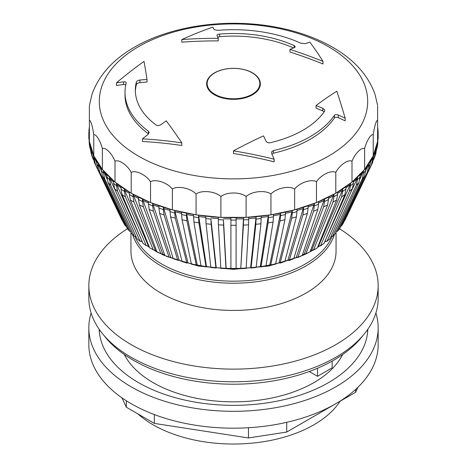 <?xml version="1.0" encoding="UTF-8"?>
<svg xmlns="http://www.w3.org/2000/svg" width="467" height="467" viewBox="0 0 467 467"><rect width="100%" height="100%" fill="white"/><g stroke="black" fill="none" stroke-linecap="round" stroke-linejoin="round"><path stroke-width="0.7" d="M206.636 84.107A26.864 15.51 180 0 1 208.749 78.351M258.251 78.351A26.864 15.51 180 0 1 260.364 84.107M207.15 83.57A26.35 15.213 180 0 1 233.5 68.357A26.35 15.213 180 0 1 259.85 83.57A26.35 15.213 180 0 1 252.133 94.328A26.35 15.213 180 0 1 223.419 97.626A26.35 15.213 180 0 1 207.15 83.57L207.15 84.387A26.35 15.213 0 0 0 211.119 92.413M255.881 92.413A26.35 15.213 0 0 0 259.85 84.387L259.85 83.57M342.655 354.517A113.662 65.625 180 0 1 233.5 401.848A113.662 65.625 180 0 1 124.345 354.517M340.046 401.264A113.662 65.625 180 0 1 245.759 443.65A113.662 65.625 180 0 1 137.917 413.92M339.503 228.772A144.659 83.517 180 0 1 378.159 285.606L378.159 298.261A144.659 83.517 180 0 1 233.5 381.778A144.659 83.517 180 0 1 88.841 298.261L88.841 285.606A144.659 83.517 180 0 1 127.497 228.772M332.136 361.102L332.136 367.862L317.525 376.303L309.247 371.522M317.525 376.303L317.525 368.253M331.979 236.798A101.52 58.614 180 0 1 233.5 281.169A101.52 58.614 180 0 1 135.021 236.798M334.384 234.656A102.553 59.21 180 0 1 233.5 283.224A102.553 59.21 180 0 1 132.616 234.656M336.053 231.982L336.053 251.223A102.553 59.21 180 0 1 233.5 310.432A102.553 59.21 180 0 1 130.947 251.223L130.947 231.982M378.159 285.606A144.659 83.517 180 0 1 233.5 369.123A144.659 83.517 180 0 1 88.841 285.606M357.973 387.219L355.632 392.268L286.726 432.051L248.473 437.964L154.343 423.406L126.341 407.236L121.992 397.872M99.617 329.895A134.327 77.551 0 0 0 99.372 332.008M367.628 332.008A134.327 77.551 0 0 0 367.383 329.895M355.632 392.268L355.632 389.425M286.726 432.051L286.726 422.326M248.473 437.964L248.473 427.731M154.343 423.406L154.343 414.568M126.341 407.236L126.341 400.768M88.841 327.787L88.841 344.664A144.659 83.517 0 0 0 178.143 421.824A144.659 83.517 0 0 0 335.791 403.721A144.659 83.517 0 0 0 378.159 344.664L378.159 327.787A144.659 83.517 180 0 1 335.791 386.845A144.659 83.517 180 0 1 178.143 404.953A144.659 83.517 180 0 1 88.841 327.787A144.659 83.517 180 0 1 91.118 313.024M367.803 329.293A134.327 77.551 180 0 1 203.746 403.418A134.327 77.551 180 0 1 99.197 329.293M375.882 313.024A144.659 83.517 180 0 1 378.159 327.787M363.052 335.423A141.559 81.731 180 0 1 233.5 384.207A141.559 81.731 180 0 1 103.948 335.423M127.228 228.375L129.412 231.077A116.085 67.02 180 0 1 127.228 228.375L102.53 176.152A143.328 82.752 0 0 0 104.713 178.855L129.412 231.077L131.163 231.696M106.949 174.623A144.659 83.517 0 0 0 109.529 177.209L109.529 179.62A144.659 83.517 180 0 1 106.949 177.034L106.949 174.623A144.659 83.517 180 0 1 103.505 170.805L103.505 173.216A144.659 83.517 180 0 1 101.321 170.513L101.321 168.102A144.659 83.517 0 0 0 102.39 169.457A144.659 83.517 0 0 0 103.505 170.805L107.112 179.205M104.713 178.855L103.505 173.216M101.321 170.513L102.53 176.152M126.318 226.448L125.325 225.73A116.085 67.02 180 0 1 123.562 222.922L123.662 223.098M123.562 222.922L97.953 169.433A143.328 82.752 0 0 0 99.722 172.235L125.325 225.73M101.321 168.102A144.659 83.517 180 0 1 98.467 164.127L98.467 166.538A144.659 83.517 180 0 1 96.698 163.736L96.698 161.319A144.659 83.517 0 0 0 98.467 164.127L101.327 170.869M99.722 172.235L98.467 166.538M96.698 163.736L97.953 169.433M122.494 220.698L122.068 220.19A116.085 67.02 180 0 1 121.636 219.315L95.385 164.647A143.328 82.752 0 0 0 95.747 165.394L122.068 220.19M96.698 161.319A144.659 83.517 180 0 1 94.457 157.216L94.457 159.626A144.659 83.517 180 0 1 93.12 156.749L93.12 154.332A144.659 83.517 0 0 0 93.768 155.78A144.659 83.517 0 0 0 94.457 157.216L96.698 162.656M95.747 165.394L94.457 159.626M93.12 156.749L94.41 162.51M91.509 152.546A144.659 83.517 180 0 1 90.61 149.609L90.61 147.193A144.659 83.517 0 0 0 91.509 150.129L91.538 153.445L92.221 156.889L93.441 159.673M93.12 154.332A144.659 83.517 180 0 1 91.509 150.129L91.836 151.588M90.61 149.609L91.094 153.188L92.215 156.883M90.61 147.193A144.659 83.517 180 0 1 89.635 142.925L89.635 145.336A144.659 83.517 180 0 1 89.185 142.365L89.185 139.954A144.659 83.517 0 0 0 89.39 141.443A144.659 83.517 0 0 0 89.635 142.925L90.726 148.092M90.639 150.485L89.635 145.336M89.185 142.365L89.285 143.964M89.39 126.884A144.659 83.517 0 0 0 89.185 128.372A144.659 83.517 180 0 0 88.858 132.669A144.659 83.517 0 0 0 88.841 134.163A144.659 83.517 0 0 0 88.858 135.652L89.209 140.363M89.185 139.954A144.659 83.517 180 0 1 88.858 135.652L88.858 138.069A144.659 83.517 180 0 1 88.841 136.574L88.87 138.495M89.185 141.011L88.858 138.069M378.13 138.495L378.159 136.574A144.659 83.517 180 0 1 378.142 138.069L377.815 141.011M377.365 145.336L377.365 142.925A144.659 83.517 0 0 0 377.61 141.443A144.659 83.517 0 0 0 377.815 139.954L377.815 142.365A144.659 83.517 180 0 1 377.365 145.336L376.361 150.485M377.721 143.964L377.815 142.365M373.559 159.673L374.779 156.889L375.491 150.129A144.659 83.517 0 0 0 376.39 147.193L376.39 149.609A144.659 83.517 180 0 1 375.491 152.546M374.785 156.883L375.912 153.188L376.39 149.609M344.92 220.214L345.364 219.315A116.085 67.02 180 0 1 344.932 220.19L344.506 220.698M344.932 220.19L371.253 165.394A143.328 82.752 0 0 0 371.615 164.647L372.806 162.031M372.543 159.626L372.543 157.216A144.659 83.517 0 0 0 373.232 155.78A144.659 83.517 0 0 0 373.88 154.332L373.88 156.749A144.659 83.517 180 0 1 372.543 159.626L371.253 165.394M372.59 162.51L373.88 156.749M343.338 223.098L343.438 222.922A116.085 67.02 180 0 1 341.675 225.73L340.688 226.448M341.675 225.73L367.278 172.235A143.328 82.752 0 0 0 369.047 169.433L343.438 222.922M368.533 166.538L368.533 164.127A144.659 83.517 0 0 0 370.302 161.319L370.302 163.736A144.659 83.517 180 0 1 368.533 166.538L367.278 172.235M369.047 169.433L370.302 163.736M363.495 173.216L363.495 170.805A144.659 83.517 0 0 0 364.61 169.457A144.659 83.517 0 0 0 365.679 168.102L365.679 170.513A144.659 83.517 180 0 1 363.495 173.216L362.287 178.855L337.425 231.328L339.772 228.375A116.085 67.02 180 0 1 337.588 231.077L335.837 231.696M362.287 178.855A143.328 82.752 0 0 0 364.47 176.152L339.772 228.375M364.47 176.152L365.679 170.513M357.471 179.62L357.471 177.209A144.659 83.517 0 0 0 360.051 174.623L360.051 177.034A144.659 83.517 180 0 1 357.471 179.62L356.315 185.201L332.486 236.524L335.3 233.623A116.085 67.02 180 0 1 332.714 236.203L330.91 236.693M356.315 185.201A143.328 82.752 0 0 0 358.895 182.615L335.3 233.623M358.895 182.615L360.051 177.034M326.795 241.439L330.046 238.619A116.085 67.02 180 0 1 327.087 241.065L326.801 241.433M350.501 185.691L350.501 183.28A144.659 83.517 0 0 0 352.001 182.066A144.659 83.517 0 0 0 353.461 180.84L353.461 183.251A144.659 83.517 180 0 1 350.501 185.691L349.409 191.219L327.087 241.065L324.939 241.287M349.409 191.219A143.328 82.752 0 0 0 352.369 188.773L330.046 238.619M352.369 188.773L353.461 183.251M341.616 196.864L320.42 246.016L324.063 243.336A116.085 67.02 180 0 1 320.741 245.619L319.265 245.992L318.687 245.718L342.381 190.349L342.638 188.983A144.659 83.517 0 0 0 345.959 186.695L345.959 189.112A144.659 83.517 180 0 1 342.638 191.394L341.616 196.864A143.328 82.752 0 0 0 344.938 194.576L324.063 243.336M344.938 194.576L345.959 189.112M333.006 202.094L313.392 250.254L317.391 247.732A116.085 67.02 180 0 1 313.736 249.845L312.37 250.143L311.839 249.839L333.946 194.266A144.659 83.517 0 0 0 335.791 193.221A144.659 83.517 0 0 0 337.6 192.153L337.6 194.57A144.659 83.517 180 0 1 333.946 196.677L333.006 202.094A143.328 82.752 0 0 0 336.66 199.987L317.391 247.732M336.66 199.987L337.6 194.57M323.637 206.875L305.774 254.106L310.076 251.777A116.085 67.02 180 0 1 306.118 253.698L304.875 253.931L304.396 253.599L324.495 199.088A144.659 83.517 0 0 0 328.453 197.173L328.453 199.584A144.659 83.517 180 0 1 324.495 201.505L323.637 206.875A143.328 82.752 0 0 0 327.595 204.96L310.076 251.777L312.703 250.294M327.595 204.96L328.453 199.584M297.607 257.562L302.184 255.443A116.085 67.02 180 0 1 297.952 257.154L297.613 257.556M313.579 211.166L297.952 257.154L296.843 257.329L296.411 256.973L314.344 203.419A144.659 83.517 0 0 0 316.474 202.579A144.659 83.517 0 0 0 318.576 201.709L318.576 204.126A144.659 83.517 180 0 1 314.344 205.836L313.579 211.166A143.328 82.752 0 0 0 317.811 209.455L302.184 255.443M317.811 209.455L318.576 204.126M288.968 260.58L293.766 258.689A116.085 67.02 180 0 1 289.289 260.183L288.974 260.58M302.914 214.937L289.289 260.183L288.326 260.306L287.946 259.932L303.585 207.225A144.659 83.517 0 0 0 308.057 205.737L308.057 208.148A144.659 83.517 180 0 1 303.585 209.636L302.914 214.937A143.328 82.752 0 0 0 307.391 213.442L293.766 258.689M307.391 213.442L308.057 208.148M279.92 263.154L284.888 261.508A116.085 67.02 180 0 1 280.206 262.763L279.926 263.154M291.723 218.153L280.206 262.763L279.389 262.845L279.073 262.454L292.284 210.477A144.659 83.517 0 0 0 294.636 209.858A144.659 83.517 0 0 0 296.971 209.216L296.971 211.627A144.659 83.517 180 0 1 292.284 212.888L291.723 218.153A143.328 82.752 0 0 0 296.405 216.892L284.888 261.508M296.405 216.892L296.971 211.627M280.083 220.798L270.767 264.882L269.85 264.515L280.544 213.145A144.659 83.517 0 0 0 285.395 212.123L285.395 214.534A144.659 83.517 180 0 1 280.544 215.556L280.083 220.798A143.328 82.752 0 0 0 284.94 219.776L275.623 263.861A116.085 67.02 180 0 1 270.767 264.882L270.107 264.923A113.102 65.298 180 0 1 266.044 265.682M274.958 263.908L275.623 263.861M284.94 219.776L285.395 214.534M268.093 222.841L261.041 266.517L260.347 266.108L268.437 215.211A144.659 83.517 0 0 0 270.942 214.838A144.659 83.517 0 0 0 273.428 214.435L273.428 216.851A144.659 83.517 180 0 1 268.437 217.622L268.093 222.841A143.328 82.752 0 0 0 273.084 222.07L266.032 265.746A116.085 67.02 180 0 1 261.041 266.517L260.539 266.529M265.53 265.758L266.032 265.746M273.084 222.07L273.428 216.851M255.84 224.277L251.106 267.655L250.645 267.217L256.074 216.659A144.659 83.517 0 0 0 261.158 216.139L261.158 218.556A144.659 83.517 180 0 1 256.074 219.07L255.84 224.277A143.328 82.752 0 0 0 260.93 223.757L256.196 267.136A116.085 67.02 180 0 1 251.106 267.655L250.773 267.644M255.863 267.13L256.196 267.136A113.102 65.298 180 0 0 260.551 266.552M260.93 223.757L261.158 218.556M243.418 225.088L240.809 267.836L243.535 217.482A144.659 83.517 0 0 0 246.109 217.365A144.659 83.517 0 0 0 248.678 217.219L248.678 219.636A144.659 83.517 180 0 1 243.535 219.893L243.418 225.088A143.328 82.752 0 0 0 248.561 224.831L246.191 268.029A116.085 67.02 180 0 1 241.042 268.291L240.873 268.268M246.021 268.005L246.191 268.029A113.102 65.298 180 0 0 250.785 267.679M248.561 224.831L248.678 219.636M236.086 268.391L236.086 268.414A116.085 67.02 180 0 1 230.914 268.414L230.914 268.391M230.914 268.414L230.914 225.275A143.328 82.752 0 0 0 236.086 225.275L236.086 268.414M230.914 220.08L230.914 217.669A144.659 83.517 0 0 0 236.086 217.669L236.086 220.08A144.659 83.517 180 0 1 230.914 220.08L230.914 225.275M236.086 225.275L236.086 220.08M216.215 267.679A113.102 65.298 180 0 0 220.809 268.035L218.439 224.831A143.328 82.752 0 0 0 223.582 225.088L225.958 268.291A116.085 67.02 180 0 1 220.809 268.029L220.979 268.005M226.127 268.268L223.465 219.893A144.659 83.517 180 0 1 218.322 219.636L218.439 224.831M223.582 225.088L223.465 219.893M206.449 266.552A113.102 65.298 180 0 0 210.804 267.118L206.07 223.757A143.328 82.752 0 0 0 211.16 224.277L215.894 267.655L216.227 267.644L215.894 267.655A116.085 67.02 180 0 1 210.804 267.136L211.137 267.13M216.227 267.644L210.926 219.07A144.659 83.517 180 0 1 205.842 218.556L206.07 223.757M211.16 224.277L210.926 219.07M200.968 265.746L193.916 222.07A143.328 82.752 0 0 0 198.907 222.841L205.959 266.517L206.461 266.529L205.959 266.517A116.085 67.02 180 0 1 200.968 265.746L201.47 265.758M206.461 266.529L198.563 215.211L198.563 217.622A144.659 83.517 180 0 1 193.572 216.851L193.916 222.07M198.907 222.841L198.563 217.622M200.956 265.682A113.102 65.298 180 0 1 196.893 264.929L196.233 264.882A116.085 67.02 180 0 1 191.377 263.861L192.042 263.908M181.605 214.534L181.605 212.123A144.659 83.517 0 0 0 186.456 213.145L197.15 264.515L196.233 264.882L186.917 220.798L186.456 215.556A144.659 83.517 180 0 1 181.605 214.534L182.06 219.776A143.328 82.752 0 0 0 186.917 220.798M191.377 263.861L182.06 219.776M193.572 216.851L193.572 214.435A144.659 83.517 180 0 1 186.456 213.145L186.456 215.556M182.112 261.508L187.08 263.154L186.794 262.763A116.085 67.02 180 0 1 182.112 261.508L170.595 216.892A143.328 82.752 0 0 0 175.277 218.153L186.794 262.763L187.611 262.845L187.927 262.454L174.716 210.477L174.716 212.888A144.659 83.517 180 0 1 170.029 211.627L170.595 216.892M175.277 218.153L174.716 212.888M173.234 258.689L177.711 260.183A116.085 67.02 180 0 1 173.234 258.689L159.609 213.442A143.328 82.752 0 0 0 164.086 214.937L177.711 260.183L178.674 260.306L179.054 259.932L163.415 207.225L163.415 209.636A144.659 83.517 180 0 1 158.943 208.148L159.609 213.442M164.086 214.937L163.415 209.636M164.816 255.443L169.048 257.154A116.085 67.02 180 0 1 164.816 255.443L149.189 209.455A143.328 82.752 0 0 0 153.421 211.166L169.048 257.154L170.157 257.329L170.589 256.973L152.656 203.419L152.656 205.836A144.659 83.517 180 0 1 148.424 204.126L149.189 209.455M153.421 211.166L152.656 205.836M154.297 250.294L157.251 252.18L160.882 253.698A116.085 67.02 180 0 1 156.924 251.777L139.405 204.96A143.328 82.752 0 0 0 143.363 206.875L160.882 253.698L162.125 253.931L162.604 253.599L142.505 199.088L142.505 201.505A144.659 83.517 180 0 1 138.547 199.584L139.405 204.96M143.363 206.875L142.505 201.505M149.609 247.732L153.264 249.845A116.085 67.02 180 0 1 149.609 247.732L130.34 199.987A143.328 82.752 0 0 0 133.994 202.094L153.264 249.845L154.63 250.143L155.161 249.839L133.054 194.266L133.054 196.677A144.659 83.517 180 0 1 129.4 194.57L130.34 199.987M133.994 202.094L133.054 196.677M142.937 243.336L146.259 245.619A116.085 67.02 180 0 1 142.937 243.336L122.062 194.576A143.328 82.752 0 0 0 125.384 196.864L146.259 245.619L147.735 245.992L148.313 245.718L124.619 190.349L124.362 188.983L124.362 191.394A144.659 83.517 180 0 1 121.041 189.112L122.062 194.576M125.384 196.864L124.362 191.394M142.061 241.287L139.913 241.065A116.085 67.02 180 0 1 136.954 238.619L140.205 241.439M140.199 241.433L117.591 191.219L116.499 185.691A144.659 83.517 180 0 1 113.539 183.251L114.631 188.773A143.328 82.752 0 0 0 117.591 191.219M136.954 238.619L114.631 188.773M113.539 183.251L113.539 180.84A144.659 83.517 0 0 0 114.999 182.066A144.659 83.517 0 0 0 116.499 183.28L116.773 184.663L140.62 237.931M121.041 189.112L121.041 186.695A144.659 83.517 180 0 1 116.499 183.28L116.499 185.691M131.7 233.623L134.286 236.203A116.085 67.02 180 0 1 131.7 233.623L108.105 182.615A143.328 82.752 0 0 0 110.685 185.201L134.286 236.203L136.09 236.693M113.539 180.84A144.659 83.517 180 0 1 109.529 177.209L109.821 178.604L117.836 195.936M110.685 185.201L109.529 179.62M106.949 177.034L108.105 182.615M214.505 94.801A26.864 15.51 180 0 1 206.636 83.832A26.864 15.51 180 0 1 223.22 69.501A26.864 15.51 180 0 1 252.495 72.864A26.864 15.51 180 0 1 260.364 83.832A26.864 15.51 180 0 1 243.78 98.163A26.864 15.51 180 0 1 214.505 94.801M121.041 186.695A144.659 83.517 0 0 0 124.362 188.983A144.659 83.517 180 0 0 129.4 192.153A144.659 83.517 0 0 0 131.209 193.221A144.659 83.517 0 0 0 133.054 194.266A144.659 83.517 180 0 0 138.547 197.173A144.659 83.517 0 0 0 142.505 199.088A144.659 83.517 180 0 0 148.424 201.709A144.659 83.517 0 0 0 150.526 202.579A144.659 83.517 0 0 0 152.656 203.419A144.659 83.517 180 0 0 158.943 205.737A144.659 83.517 0 0 0 163.415 207.225A144.659 83.517 180 0 0 170.029 209.216A144.659 83.517 0 0 0 172.364 209.858A144.659 83.517 0 0 0 174.716 210.477A144.659 83.517 180 0 0 181.605 212.123M129.4 194.57L129.4 192.153M138.547 199.584L138.547 197.173M148.424 204.126L148.424 201.709M158.943 208.148L158.943 205.737M170.029 211.627L170.029 209.216M193.572 214.435A144.659 83.517 0 0 0 196.058 214.838A144.659 83.517 0 0 0 198.563 215.211A144.659 83.517 180 0 0 205.842 216.139A144.659 83.517 0 0 0 210.926 216.659A144.659 83.517 180 0 0 218.322 217.219A144.659 83.517 0 0 0 220.891 217.365A144.659 83.517 0 0 0 223.465 217.482A144.659 83.517 180 0 0 230.914 217.669M205.842 218.556L205.842 216.139M218.322 219.636L218.322 217.219M243.535 219.893L243.535 217.482A144.659 83.517 180 0 1 236.086 217.669M256.074 219.07L256.074 216.659A144.659 83.517 180 0 1 248.678 217.219M268.437 217.622L268.437 215.211A144.659 83.517 180 0 1 261.158 216.139M280.544 215.556L280.544 213.145A144.659 83.517 180 0 1 273.428 214.435M292.284 212.888L292.284 210.477A144.659 83.517 180 0 1 285.395 212.123M303.585 209.636L303.585 207.225A144.659 83.517 180 0 1 296.971 209.216M314.344 205.836L314.344 203.419A144.659 83.517 180 0 1 308.057 205.737M324.495 201.505L324.495 199.088A144.659 83.517 180 0 1 318.576 201.709M333.946 196.677L333.946 194.266A144.659 83.517 180 0 1 328.453 197.173M342.638 191.394L342.638 188.983A144.659 83.517 180 0 1 337.6 192.153M378.142 138.069L378.142 135.652A144.659 83.517 0 0 0 378.159 134.163A144.659 83.517 0 0 0 378.142 132.669A144.659 83.517 180 0 0 377.815 128.372A144.659 83.517 0 0 0 377.61 126.884M377.791 140.363L378.142 135.652A144.659 83.517 180 0 1 377.815 139.954M376.274 148.092L377.365 142.925A144.659 83.517 180 0 1 376.39 147.193M375.164 151.588L375.491 150.129A144.659 83.517 180 0 1 373.88 154.332M370.302 162.656L372.543 157.216A144.659 83.517 180 0 1 370.302 161.319M365.673 170.864L368.533 164.127A144.659 83.517 180 0 1 365.679 168.102M359.894 179.194L363.495 170.805A144.659 83.517 180 0 1 360.051 174.623M349.164 195.936L357.179 178.604L357.471 177.209A144.659 83.517 180 0 1 353.461 180.84M326.38 237.931L350.227 184.663L350.501 183.28A144.659 83.517 180 0 1 345.959 186.695M377.61 120.649L377.61 141.443L373.232 155.78L364.61 169.457L352.001 182.066L335.791 193.221L316.474 202.579L294.636 209.858L270.942 214.838L246.109 217.365L220.891 217.365L196.058 214.838L172.364 209.858L150.526 202.579L131.209 193.221L114.999 182.066L102.39 169.457L93.768 155.78L89.39 141.443L89.39 120.649C90.37 119.103 92.781 126.989 93.768 134.986C95.706 133.293 100.452 140.818 102.39 148.669C105.227 146.731 112.168 153.666 114.999 161.278C118.641 159.013 127.567 165.149 131.209 172.428C135.553 169.76 146.189 174.909 150.526 181.786C155.435 178.651 167.455 182.655 172.364 189.065C177.688 185.417 190.734 188.148 196.058 194.044C201.639 189.841 215.31 191.231 220.891 196.572C226.559 191.803 240.441 191.797 246.109 196.572C251.69 191.237 265.361 189.835 270.942 194.044C276.266 188.154 289.312 185.411 294.636 189.065C299.545 182.661 311.571 178.645 316.474 181.786C320.817 174.915 331.453 169.755 335.791 172.428C339.433 165.155 348.359 159.008 352.001 161.278C354.832 153.672 361.773 146.726 364.61 148.669C366.548 140.824 371.294 133.288 373.232 134.986C374.219 126.995 376.63 119.097 377.61 120.649L377.61 106.091M131.209 172.428L131.209 193.221M150.526 202.579L150.526 181.786M377.61 105.349L375.007 94.281C368.183 75.374 354.301 59.84 333.362 47.675C316.702 38.008 297.473 31.149 275.67 27.104C227.149 17.921 171.313 25.603 134.42 47.22C113.061 59.437 98.922 75.129 91.993 94.281L89.39 105.6M138.611 46.618A134.192 77.475 180 0 1 363.122 81.351A134.192 77.475 180 0 1 198.767 176.24A134.192 77.475 180 0 1 138.611 46.618M89.39 106.091L89.39 120.649M172.364 209.858L172.364 189.065M196.058 214.838L196.058 194.044M220.891 217.365L220.891 196.572M246.109 217.365L246.109 196.572M270.942 214.838L270.942 194.044M294.636 209.858L294.636 189.065M316.474 202.579L316.474 181.786M335.791 193.221L335.791 172.428M352.001 182.066L352.001 161.278M364.61 169.457L364.61 148.669M373.232 155.78L373.232 134.986M93.768 155.78L93.768 134.986M102.39 169.457L102.39 148.669M114.999 182.066L114.999 161.278M271.654 153.538A416.418 116.289 78.1 0 1 274.141 159.194A403.932 323.088 -160.4 0 0 233.5 150.876A407.662 273.674 -50.2 0 1 263.54 135.885A416.418 116.289 78.1 0 1 265.997 141.104C266.832 142.47 268.186 143.025 270.066 142.768A98.163 56.676 0 0 0 324.6 111.28L324.664 109.908L322.785 108.321A416.418 319.504 -147.8 0 0 316.036 105.577A407.662 189.462 -68.2 0 1 336.83 91.223A403.932 66.244 83.2 0 1 345.166 118.192A416.418 319.504 -147.8 0 0 338.324 115.04C336.567 114.357 335.248 114.468 334.384 115.384A108.496 62.642 180 0 1 273.428 150.572L271.847 151.542L271.654 153.538M126.172 83.173C126.248 82.134 125.401 81.69 123.644 81.83A416.418 334.839 -163 0 0 116.476 82.811A403.932 218.912 -62.9 0 1 144.011 61.393A407.662 27.244 87.3 0 1 147.006 79.431A416.418 334.839 -163 0 0 139.931 80.032C138.01 80.312 136.808 81.025 136.323 82.151A98.163 56.676 0 0 0 135.337 90.172A98.163 56.676 0 0 0 156.287 125.162L158.103 125.67L160.718 124.817A416.418 260.458 -55.5 0 1 166.217 120.83A407.662 142.277 74.7 0 1 181.832 142.884A403.932 312.925 -150 0 0 142.47 138.822A416.418 260.458 -55.5 0 1 148.045 134.414L149.154 132.511L148.483 131.245A108.496 62.642 180 0 1 125.004 92.332A108.496 62.642 180 0 1 126.172 83.173L126.201 82.916M181.832 39.555A403.932 246.681 -57 0 1 212.864 27.162A416.418 59.04 84.2 0 1 214.131 29.59L217.634 30.367A108.496 62.642 180 0 1 300.906 43.244L305.208 43.676A416.418 218.55 -64.2 0 1 309.884 42.17A403.932 104.176 79.1 0 1 322.989 61.393A407.662 300.917 -140.7 0 0 289.954 49.391A416.418 218.55 -64.2 0 1 294.572 47.535L295.296 46.741L294.111 45.591A98.163 56.676 0 0 0 219.618 34.068C217.715 34.313 216.846 34.797 217.003 35.533A416.418 59.04 84.2 0 1 218.247 38.3A407.662 331.739 -171.9 0 0 181.832 39.555L181.832 42.17A404.492 329.159 -171.9 0 1 218.247 40.886L218.247 38.3M289.954 49.391L289.954 51.983A404.492 298.576 -140.7 0 1 322.989 64.008L322.989 61.393M293.545 47.938A98.163 56.676 0 0 0 219.618 36.671L217.721 37.121M116.476 82.811L116.476 85.455A413.318 332.346 -163 0 1 123.644 84.457L125.792 84.796M147.006 79.431L147.006 82.023A413.318 332.346 -163 0 0 139.931 82.63C138.01 82.916 136.808 83.628 136.323 84.76A98.163 56.676 0 0 0 135.36 91.474M316.036 105.577L316.036 108.169A413.318 317.122 -147.8 0 1 322.785 110.918L324.197 111.852M345.166 118.192L345.166 120.83A413.318 317.122 -147.8 0 0 338.324 117.672C336.567 116.978 335.253 117.089 334.384 118.005A108.496 62.642 180 0 1 273.428 153.199L271.905 154.092M148.553 133.924L148.483 133.871A108.496 62.642 180 0 1 125.004 94.953L125.004 92.332M142.47 138.822L142.47 141.466A400.733 310.45 -150 0 1 181.832 145.5L181.832 142.884M274.141 159.194L274.141 161.833A400.733 320.531 -160.4 0 0 233.5 153.491L233.5 150.876M325.184 241.386A113.102 65.298 180 0 1 324.758 241.725M319.019 245.875A113.102 65.298 180 0 1 317.823 246.664M312.195 250.043A113.102 65.298 180 0 1 310.351 251.059M304.764 253.855A113.102 65.298 180 0 1 302.347 254.953M296.773 257.27A113.102 65.298 180 0 1 293.86 258.368M288.291 260.271A113.102 65.298 180 0 1 284.94 261.298M279.377 262.833A113.102 65.298 180 0 1 275.647 263.744M240.879 268.309A113.102 65.298 180 0 1 236.086 268.426M230.914 268.426A113.102 65.298 180 0 1 226.121 268.309M191.353 263.744A113.102 65.298 180 0 1 187.623 262.833M182.06 261.298A113.102 65.298 180 0 1 178.709 260.271M173.14 258.368A113.102 65.298 180 0 1 170.227 257.27M164.653 254.953A113.102 65.298 180 0 1 162.236 253.855M156.649 251.059A113.102 65.298 180 0 1 154.805 250.043M149.177 246.664A113.102 65.298 180 0 1 147.981 245.875M142.242 241.725A113.102 65.298 180 0 1 141.816 241.386M372.222 158.657A144.326 83.324 180 0 1 370.302 162.212M368.218 165.552A144.326 83.324 180 0 1 365.679 169.118M363.192 172.212A144.326 83.324 180 0 1 360.051 175.715M357.179 178.604A144.326 83.324 180 0 1 353.461 181.984M350.227 184.663A144.326 83.324 180 0 1 345.959 187.88M342.381 190.349A144.326 83.324 180 0 1 337.6 193.367M333.712 195.62A144.326 83.324 180 0 1 328.453 198.411M324.279 200.436A144.326 83.324 180 0 1 318.576 202.964M314.157 204.756A144.326 83.324 180 0 1 308.057 207.004M303.416 208.551A144.326 83.324 180 0 1 296.971 210.489M292.144 211.79A144.326 83.324 180 0 1 285.395 213.407M280.428 214.452A144.326 83.324 180 0 1 273.428 215.725M268.356 216.513A144.326 83.324 180 0 1 261.158 217.435M256.015 217.961A144.326 83.324 180 0 1 248.678 218.515M243.505 218.778A144.326 83.324 180 0 1 236.086 218.965M230.914 218.965A144.326 83.324 180 0 1 223.495 218.778M218.322 218.515A144.326 83.324 180 0 1 210.985 217.961M205.842 217.435A144.326 83.324 180 0 1 198.644 216.513M193.572 215.725A144.326 83.324 180 0 1 186.572 214.452M181.605 213.407A144.326 83.324 180 0 1 174.856 211.79M170.029 210.489A144.326 83.324 180 0 1 163.584 208.551M158.943 207.004A144.326 83.324 180 0 1 152.843 204.756M148.424 202.964A144.326 83.324 180 0 1 142.721 200.436M138.547 198.411A144.326 83.324 180 0 1 133.288 195.62M129.4 193.367A144.326 83.324 180 0 1 124.619 190.349M121.041 187.88A144.326 83.324 180 0 1 116.773 184.663M113.539 181.984A144.326 83.324 180 0 1 109.821 178.604M106.949 175.715A144.326 83.324 180 0 1 103.808 172.212M101.321 169.118A144.326 83.324 180 0 1 98.782 165.552M96.698 162.212A144.326 83.324 180 0 1 94.778 158.657M294.111 45.591L294.111 47.716M219.618 34.068L219.618 36.671M123.644 81.83L123.644 84.457M139.931 80.032L139.931 82.63M136.323 82.151L136.323 84.76M322.785 108.321L322.785 110.918M338.324 115.04L338.324 117.672M334.384 115.384L334.384 118.005M273.428 150.572L273.428 153.199M148.483 131.245L148.483 133.871M123.609 223.016L125.419 225.882M122.08 220.214L121.636 219.315M94.194 162.031L95.385 164.647M89.285 144.005L89.862 147.811M377.138 147.811L377.715 144.005M345.364 219.315L371.615 164.647M341.581 225.882L343.391 223.016M270.521 265.262L275.39 264.24M260.855 266.885L265.851 266.114M250.977 268.017L256.074 267.498M240.972 268.642L246.127 268.385M230.914 268.77L236.086 268.77M220.873 268.385L226.028 268.642M210.926 267.498L216.023 268.017M201.149 266.114L206.145 266.885M191.61 264.24L196.479 265.262M88.841 134.163L88.841 136.574M378.159 134.163L378.159 136.574M375.316 151.215L373.88 155.026M93.12 155.026L91.684 151.215M325.47 241.503L324.518 242.268M319.41 246.062L317.566 247.3M305.418 254.153L301.997 255.753M300.544 256.395L268.77 266.021L233.5 269.331L198.23 266.021L166.456 256.389M165.009 255.753L161.588 254.159M149.434 247.3L147.59 246.062M142.482 242.268L141.53 241.503"/></g></svg>
